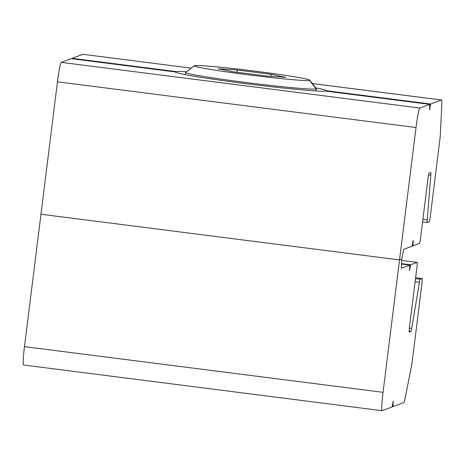 <?xml version="1.0" encoding="UTF-8"?>
<svg xmlns="http://www.w3.org/2000/svg" width="465" height="465" viewBox="0 0 465 465"><rect width="100%" height="100%" fill="white"/><g stroke="black" fill="none" stroke-linecap="round" stroke-linejoin="round"><path stroke-width="0.7" d="M175.2 71.918A76.301 2.93 7.1 0 0 245.008 83.549A76.301 2.93 7.1 0 0 325.744 91.099L429.753 104.352L419.86 108.049L61.299 62.362A19.077 1.395 97.3 0 0 57.468 81.828L40.978 214.231L399.534 259.923L40.978 214.231L57.468 81.828L416.024 127.515L57.468 81.828A19.077 1.395 -82.7 0 1 61.299 62.362L419.86 108.049A19.077 1.395 97.3 0 0 416.024 127.515A19.077 1.395 -82.7 0 1 419.86 108.049L429.753 104.352L325.744 91.099A76.301 2.93 -172.9 0 1 245.008 83.549A76.301 2.93 -172.9 0 1 175.2 71.918L71.192 58.666L61.299 62.362L71.192 58.666L175.2 71.912M401.748 259.092L401.307 268.276L401.748 259.092L399.534 259.923L383.044 392.326A19.077 1.395 97.3 0 0 382.16 410.688A19.077 1.395 -82.7 0 1 382.108 410.7A19.077 1.395 -82.7 0 1 383.044 392.326L24.482 346.64L40.978 214.231L24.482 346.64L383.044 392.326L399.534 259.923L40.978 214.231L399.534 259.923L401.748 259.092L399.534 259.923L416.024 127.515L399.534 259.923L401.748 259.092L403.667 249.362L412.083 246.212L403.667 249.362M412.083 246.212L413.234 240.376L412.967 245.88L419.471 243.451A5.725 0.419 97.3 0 0 420.616 237.615L427.916 178.979A5.725 0.419 -82.7 0 1 429.067 173.137L430.793 172.492A5.725 0.419 -82.7 0 1 430.823 175.189L427.213 219.817A5.725 0.419 97.3 0 0 427.242 222.508L429.207 221.776A5.725 0.419 97.3 0 0 430.352 215.94L439.954 138.843A5.725 0.419 97.3 0 0 440.326 134.879L441.75 105.148A19.077 1.395 97.3 0 0 441.395 99.998L430.637 104.021L429.486 109.862L429.753 104.352M72.081 58.334L176.084 71.587A76.301 2.93 -172.9 0 1 186.512 71.779A76.301 2.93 7.1 0 0 176.084 71.587L72.081 58.334L82.84 54.312L72.081 58.334L71.994 58.764M326.633 90.768A76.301 2.93 7.1 0 0 315.694 87.868A76.301 2.93 -172.9 0 1 326.633 90.768L430.637 104.021L441.395 99.998L312.329 83.555L441.395 99.998A19.077 1.395 -82.7 0 1 441.454 99.992A19.077 1.395 -82.7 0 1 441.75 105.148L440.326 134.879A5.725 0.419 -82.7 0 1 439.954 138.843L430.352 215.94A5.725 0.419 -82.7 0 1 429.207 221.776L427.242 222.508A5.725 0.419 -82.7 0 1 427.23 222.514A5.725 0.419 -82.7 0 1 427.213 219.817L422.9 219.265L427.213 219.817L430.823 175.189L428.55 174.898L430.823 175.189A5.725 0.419 97.3 0 0 430.811 172.492A5.725 0.419 97.3 0 0 430.793 172.492L429.067 173.137A5.725 0.419 97.3 0 0 427.916 178.979L420.616 237.615A5.725 0.419 -82.7 0 1 419.471 243.451L412.967 245.88L412.164 245.782M191.22 68.123L82.892 54.3A19.077 1.395 97.3 0 0 82.84 54.312A19.077 1.395 -82.7 0 1 82.944 54.324M83.154 60.188L83.177 59.747L83.154 60.188M422.569 221.915L427.213 222.508L422.569 221.921M413.123 242.643L412.792 242.602L413.123 242.643M316.037 90.948L316.316 88.716A65.809 2.528 -172.9 0 1 316.119 88.879L309.51 80.352A58.177 2.232 -172.9 0 1 248.455 74.83A58.177 2.232 -172.9 0 1 194.271 65.745L185.768 72.36A65.809 2.528 7.1 0 0 247.049 82.636A65.809 2.528 7.1 0 0 316.119 88.879L315.863 90.937L316.119 88.879A65.809 2.528 -172.9 0 1 248.304 82.793A65.809 2.528 -172.9 0 1 185.704 72.453A65.809 2.528 -172.9 0 1 185.901 72.29M194.271 65.745A58.177 2.232 -172.9 0 1 194.393 65.687A58.177 2.232 7.1 0 0 247.45 74.702A58.177 2.232 7.1 0 0 309.51 80.352A58.177 2.232 7.1 0 0 256.453 71.337A58.177 2.232 7.1 0 0 194.393 65.687A58.177 2.232 -172.9 0 1 253.233 70.93A58.177 2.232 -172.9 0 1 309.655 80.12A58.177 2.232 -172.9 0 1 309.51 80.352L316.119 88.879A65.809 2.528 7.1 0 0 316.276 88.617L309.655 80.12M218.12 68.71L237.33 70.006L271.159 74.319L285.783 77.329L266.573 76.033L232.744 71.72L218.12 68.71L232.744 71.72L266.573 76.033L285.783 77.329L271.159 74.319L270.909 76.324L271.159 74.319L237.33 70.006L218.12 68.71M237.045 72.267L237.33 70.006L237.045 72.267M401.533 263.638L410.612 264.8L409.462 270.636L409.723 265.131L401.307 268.276L409.723 265.131L401.51 264.079M23.605 365.002A19.077 1.395 -82.7 0 1 24.482 346.64A19.077 1.395 97.3 0 0 23.546 365.008L382.108 410.7M392.053 406.991L382.16 410.688L392.053 406.991L393.204 401.15L392.942 406.66L403.701 402.638A19.077 1.395 97.3 0 0 405.434 396.709L411.641 365.188A5.725 0.419 97.3 0 0 412.269 361.125L421.871 284.034A5.725 0.419 97.3 0 0 422.139 278.523L420.174 279.256A5.725 0.419 97.3 0 0 419.442 282.238L411.74 328.4A5.725 0.419 -82.7 0 1 411.002 331.376L409.276 332.022A5.725 0.419 -82.7 0 1 409.543 326.511L416.843 267.875A5.725 0.419 97.3 0 0 417.111 262.37L410.612 264.8L417.111 262.37L401.684 260.4L417.111 262.37A5.725 0.419 -82.7 0 1 417.128 262.365A5.725 0.419 -82.7 0 1 416.843 267.875L409.543 326.511A5.725 0.419 97.3 0 0 409.264 332.027A5.725 0.419 97.3 0 0 409.276 332.022L411.002 331.376L409.154 331.144L411.002 331.376A5.725 0.419 97.3 0 0 411.74 328.4L409.363 328.092L411.74 328.4L419.442 282.238L415.123 281.685L419.442 282.238A5.725 0.419 -82.7 0 1 420.174 279.256L415.501 278.663L420.174 279.256L422.139 278.523L415.623 277.692L422.139 278.523A5.725 0.419 -82.7 0 1 422.15 278.523A5.725 0.419 -82.7 0 1 421.871 284.034L412.269 361.125A5.725 0.419 -82.7 0 1 411.641 365.188L405.434 396.709A19.077 1.395 -82.7 0 1 403.701 402.638L392.942 406.66L392.14 406.555M409.636 266.957L410.171 267.026L409.636 266.957M312.317 83.537L441.454 99.992M185.704 72.453L185.425 74.679M415.623 277.692L422.15 278.523M401.684 260.4L417.128 262.365"/></g></svg>
